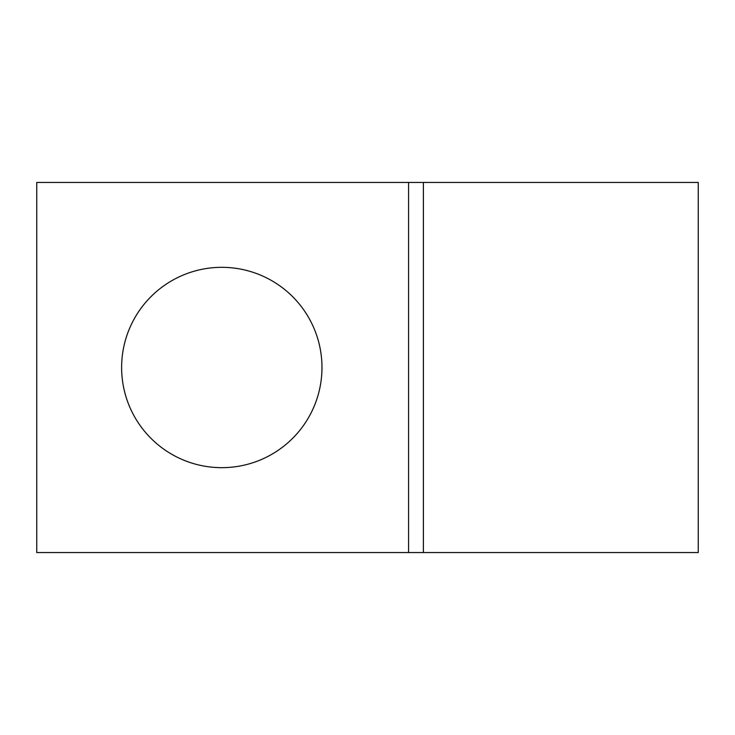 <?xml version="1.0" encoding="UTF-8"?>
<svg xmlns="http://www.w3.org/2000/svg" width="735" height="735" viewBox="0 0 735 735"><rect width="100%" height="100%" fill="white"/><g stroke="black" fill="none" stroke-linecap="round" stroke-linejoin="round"><path stroke-width="1.1" d="M221.805 267.329A100.171 100.171 0 0 0 121.624 367.5A100.171 100.171 0 0 0 221.805 467.671A100.171 100.171 0 0 0 321.976 367.5A100.171 100.171 0 0 0 221.805 267.329M698.25 552.555L698.25 182.445L423.388 182.445L423.388 552.555L698.25 552.555M423.388 552.555L423.388 182.445L36.75 182.445L36.75 552.555L423.388 552.555M408.577 552.555L408.577 182.445"/></g></svg>
